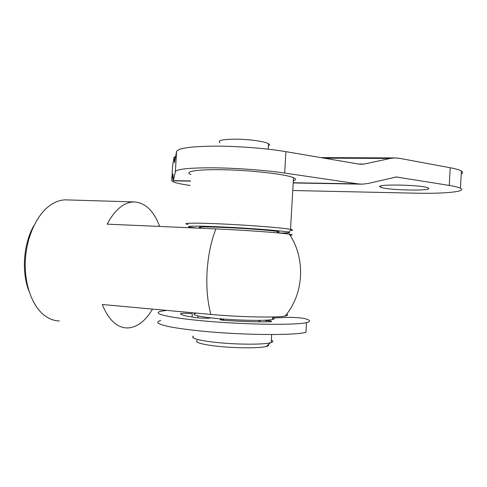 <?xml version="1.0" encoding="UTF-8"?>
<svg xmlns="http://www.w3.org/2000/svg" width="487" height="487" viewBox="0 0 487 487"><rect width="100%" height="100%" fill="white"/><g stroke="black" fill="none" stroke-linecap="round" stroke-linejoin="round"><path stroke-width="0.73" d="M152.504 309.093C146.021 320.16 138.375 326.4 129.566 327.824L127.223 327.958C116.874 327.678 108.552 319.862 102.258 304.509L210.901 314.425C239.19 317.08 276.835 317.847 285.041 316.106C287.884 315.582 288.407 314.931 286.606 314.152M290.002 235.233C293.174 235.087 292.943 234.734 289.321 234.174C280.701 232.78 243.786 230.101 215.911 228.908L107.134 224.148C114.914 209.714 123.789 202.306 133.755 201.916C145.138 202.47 153.758 210.646 159.608 226.443M59.396 320.933C54.069 320.83 48.998 318.93 44.201 315.229C32.045 305.793 24.131 283.775 25.348 260.302C26.56 236.828 36.756 214.858 49.881 205.49C55.068 201.813 60.327 199.932 65.666 199.859L67.73 199.92M34.072 225.323C23.522 243.196 21.264 271.801 28.952 291.025M461.232 173.932C463.064 173.025 463.113 172.039 461.39 170.974C459.533 169.872 455.808 168.794 450.207 167.741L399.413 158.318L394.726 157.922L390.227 158.439L364.197 164.046L359.229 164.143L285.893 151.652C266.596 148.346 237.522 146.076 214.517 146.13C190.6 146.417 177.95 148.218 176.568 151.536L174.449 162.774L174.145 157.003L172.654 165.428M190.271 185.468C181.45 184.232 175.667 182.99 172.928 181.742L171.753 180.567L173.043 174.042L173.299 180.835L175.369 171.686C176.708 169.056 189.333 167.759 213.245 167.808C236.244 168.033 265.336 170.182 284.67 173.049L358.128 183.885L362.255 184.171L368.014 183.471L396.363 177L449.251 185.431C454.858 186.351 458.59 187.276 460.459 188.207C467.757 191.708 443.821 193.875 414.723 193.162L292.748 190.52M380.645 187.16C386.434 190.368 435.354 191.294 428.152 187.964C422.6 184.652 372.281 183.867 380.56 187.124L380.645 187.16M271.326 340.078C273.402 341.01 273.353 341.844 271.18 342.568L270.285 342.818C263.443 344.565 240.669 344.65 220.739 342.872C200.747 341.113 189.072 338.045 193.649 336.17M197.308 340.437C193.284 342.221 203.87 345.076 221.762 346.671C239.598 348.284 259.985 348.162 266.237 346.513C268.367 345.959 269.067 345.32 268.337 344.595M290.471 230.454C292.943 230.278 293.277 229.974 291.476 229.529L290.532 229.334C283.294 227.892 251.602 225.341 223.436 224.02C195.19 222.687 180.02 222.991 187.97 224.422M197.399 228.099L191.464 227.362C181.809 225.95 195.987 225.67 224.123 227.027C252.175 228.373 283.428 230.875 288.669 232.11C291.585 232.829 288.176 233.115 278.454 232.963M293.302 180.805C296.181 179.959 296.242 178.918 293.484 177.688C286.356 174.425 254.774 170.584 226.607 169.817C198.361 169.001 183.075 171.406 190.916 174.565M277.517 232.244C279.648 232.122 279.66 231.867 277.56 231.483C272.038 230.467 248.425 228.622 227.466 227.618C206.433 226.601 194.715 226.717 200.717 227.733M268.392 145.783C269.768 145.175 269.81 144.475 268.514 143.683C265.044 141.547 250.275 139.385 237.108 139.166C222.894 139.191 217.147 140.384 219.881 142.752M272.61 317.688C274.698 318.401 274.662 319.003 272.507 319.502C266.846 320.842 243.092 320.629 222.139 318.936C201.107 317.262 189.522 314.693 195.671 313.451M160.771 320.373C158.178 321.195 157.307 322.138 158.165 323.21C160.089 324.33 163.851 325.511 169.458 326.74C179.411 328.634 192.846 330.338 209.775 331.854C250.081 335.312 295.676 335.306 305.964 332.304L306.512 322.631C296.254 325.158 250.683 324.811 210.384 321.505C170.006 318.23 149.905 313.415 161.319 311.175L166.688 310.389M272.592 317.962L288.121 317.39C292.468 317.195 302.561 317.938 304.862 318.626C310.566 320.184 311.114 321.517 306.512 322.631M223.71 319.028L220.215 319.515C219.497 319.801 220.97 320.087 224.635 320.385C241.284 321.499 256.01 321.974 268.818 321.816L271.387 321.627C272.373 321.286 270.729 320.896 266.45 320.47L264.246 320.269M192.109 317.031L192.304 313.695C187.014 313.275 183.197 313.214 180.86 313.518L180.507 313.689C180.677 314.979 186.813 316.41 198.921 317.981L207.699 318.273L210.962 317.877M210.901 314.425C207.499 302.043 206.22 287.762 207.078 271.582C208.126 255.407 211.066 241.181 215.911 228.908M171.753 180.567L172.66 165.282M175.369 171.686L176.568 151.536M284.67 173.049L285.893 151.652M449.251 185.431L450.207 167.741M394.933 177.104L398.378 177.152M173.384 180.64L190.539 180.945M293.192 182.747L358.128 183.885M390.227 158.439L324.007 158.147M175.448 157.484L174.194 157.478M364.197 164.046L358.414 164.003M260.137 320.373L260.058 321.834M266.45 320.47L266.371 321.84M220.483 319.466L220.459 319.88M223.387 319.082L223.314 320.276M198.039 315.935L197.929 317.853M285.041 316.106C304.01 294.038 305.873 258.439 289.321 234.174M133.755 201.916L65.666 199.859M380.621 186.077L380.56 187.124M461.39 170.974L460.459 188.207M394.726 157.922L320.884 157.611M175.539 157.009L174.145 157.003M173.323 180.835L190.527 181.14M293.18 182.954L360.873 184.147M361.086 164.332L361.677 164.332M266.237 346.513L270.285 342.818M271.643 334.569L271.18 342.568M288.669 232.11L291.476 229.529M293.484 177.688L290.532 229.334M268.514 143.683L268.191 149.18M277.56 231.483L277.48 232.871M272.653 316.982L272.507 319.502M258.92 320.391L258.841 321.822M223.71 319.058L223.636 320.306M180.86 313.518L180.817 314.176"/></g></svg>
